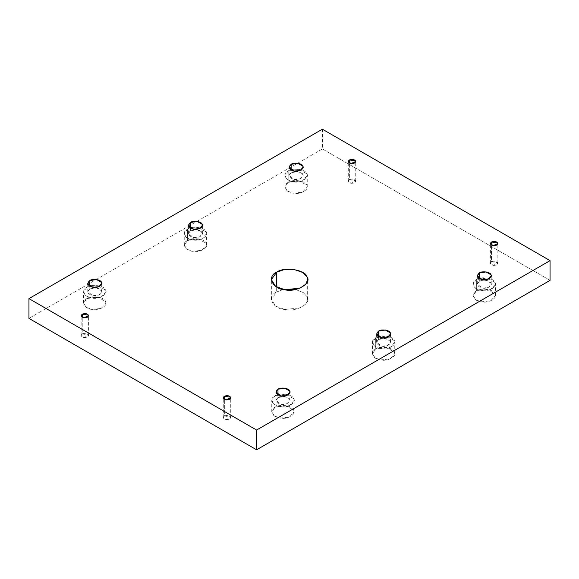 <?xml version="1.0" encoding="UTF-8"?>
<svg xmlns="http://www.w3.org/2000/svg" width="579" height="579" viewBox="0 0 579 579"><rect width="100%" height="100%" fill="white"/><g stroke="black" fill="none" stroke-linecap="round" stroke-linejoin="round"><path stroke-width="0.43" stroke-dasharray="2.9 2.17" d="M349.376 179.722L355.6 180.684L355.73 181.241L351.04 183.311L348.283 181.241L349.376 179.722L349.376 163.003L349.376 179.722C347.639 181.27 348.196 182.472 351.04 183.311C354.239 183.405 355.759 182.53 355.6 180.684C354.138 179.034 352.061 178.716 349.376 179.722M288.183 182.378L298.967 180.706L306.863 185.266L307.246 186.937L302.593 192.17L293.191 193.162L287.539 191.092L284.911 186.937L288.183 182.378L288.183 170.979L284.911 175.538L287.539 179.693L293.191 181.77L302.593 180.778L307.246 175.538L306.863 173.874L298.967 169.314L288.183 170.979L288.183 182.378C281.966 184.875 285.642 192.8 293.191 193.162C300.038 195.022 310.091 189.224 306.863 185.266C306.233 180.909 292.504 178.788 288.183 182.378M288.183 170.979C292.504 167.389 306.233 169.517 306.863 173.874C310.091 177.825 300.038 183.63 293.191 181.77C285.642 181.401 281.966 173.476 288.183 170.979M291.143 172.694C287.886 175.603 288.928 177.847 294.277 179.432C298.554 180.597 304.836 176.971 302.817 174.496C302.426 171.775 293.843 170.45 291.143 172.694L297.888 171.652L302.817 174.496L303.056 175.538L300.146 178.81L294.277 179.432L289.102 175.538L291.143 172.694L291.143 170.031L291.143 172.694M187.516 240.495L198.3 238.83L206.196 243.39L206.58 245.055L201.926 250.294L192.525 251.286L186.872 249.209L184.245 245.055L187.516 240.495L187.516 229.103L184.245 233.663L186.872 237.817L192.525 239.887L201.926 238.895L206.58 233.663L206.196 231.991L198.3 227.431L187.516 229.103L187.516 240.495C181.299 242.992 184.976 250.917 192.525 251.286C199.371 253.146 209.424 247.342 206.196 243.39C205.567 239.033 191.837 236.905 187.516 240.495M187.516 229.103C191.837 225.513 205.567 227.634 206.196 231.991C209.424 235.95 199.371 241.747 192.525 239.887C184.976 239.518 181.299 231.593 187.516 229.103M190.477 230.811C187.22 233.721 188.262 235.971 193.603 237.549C197.888 238.714 204.17 235.088 202.151 232.613C201.76 229.892 193.176 228.567 190.477 230.811L197.222 229.769L202.151 232.613L202.389 233.663L199.48 236.934L193.603 237.549L188.436 233.663L190.477 230.811L190.477 228.155L190.477 230.811M86.85 298.619L97.634 296.947L105.53 301.507L105.914 303.179L101.26 308.412L91.858 309.403L86.206 307.333L83.579 303.179L86.85 298.619L86.85 287.22L83.579 291.78L86.206 295.934L91.858 298.004L101.26 297.013L105.914 291.78L105.53 290.108L97.634 285.556L86.85 287.22L86.85 298.619C80.633 301.109 84.31 309.034 91.858 309.403C98.705 311.263 108.758 305.459 105.53 301.507C104.9 297.15 91.171 295.029 86.85 298.619M86.85 287.22C91.171 283.63 104.9 285.758 105.53 290.108C108.758 294.067 98.705 299.864 91.858 298.004C84.31 297.642 80.633 289.717 86.85 287.22M89.81 288.928C86.553 291.845 87.595 294.089 92.937 295.674C97.221 296.832 103.503 293.206 101.484 290.738C101.093 288.016 92.51 286.685 89.81 288.928L96.548 287.886L101.484 290.738L101.723 291.78L98.814 295.051L92.937 295.674L87.769 291.78L89.81 288.928L89.81 286.272L89.81 288.928M82.247 333.945L88.471 334.908L88.601 335.465L83.912 337.543L81.154 335.465L82.247 333.945L82.247 317.227L82.247 333.945C80.51 335.494 81.06 336.696 83.912 337.543C87.111 337.629 88.63 336.754 88.471 334.908C87.009 333.265 84.932 332.939 82.247 333.945M224.363 415.997L230.587 416.96L230.717 417.517L226.034 419.594L223.27 417.517L224.363 415.997L224.363 399.278L224.363 415.997C222.626 417.546 223.183 418.747 226.034 419.594C229.226 419.681 230.746 418.805 230.587 416.96C229.125 415.317 227.055 414.991 224.363 415.997M275.025 407.261L285.809 405.589L293.705 410.149L294.089 411.814L289.435 417.054L280.033 418.045L274.381 415.975L271.754 411.814L275.025 407.261L275.025 395.862L271.754 400.422L274.381 404.576L280.033 406.646L289.435 405.655L294.089 400.422L293.705 398.75L285.809 394.198L275.025 395.862L275.025 407.261C268.808 409.751 272.485 417.676 280.033 418.045C286.88 419.905 296.933 414.101 293.705 410.149C293.075 405.792 279.346 403.672 275.025 407.261M275.025 395.862C279.346 392.272 293.075 394.393 293.705 398.75C296.933 402.709 286.88 408.506 280.033 406.646C272.485 406.284 268.808 398.359 275.025 395.862M277.985 397.57C274.728 400.487 275.77 402.731 281.112 404.316C285.396 405.474 291.678 401.848 289.659 399.38C289.268 396.658 280.685 395.327 277.985 397.57L284.723 396.528L289.659 399.38L289.898 400.422L286.989 403.693L281.112 404.316L275.944 400.422L277.985 397.57L277.985 394.914L277.985 397.57M375.691 349.137L386.475 347.472L394.371 352.032L394.755 353.697L390.101 358.937L380.7 359.921L375.047 357.851L372.42 353.697L375.691 349.137L375.691 337.745L372.42 342.305L375.047 346.459L380.7 348.529L390.101 347.538L394.755 342.305L394.371 340.633L386.475 336.073L375.691 337.745L375.691 349.137C369.474 351.634 373.151 359.559 380.7 359.921C387.546 361.788 397.599 355.984 394.371 352.032C393.742 347.675 380.012 345.547 375.691 349.137M375.691 337.745C380.012 334.155 393.742 336.276 394.371 340.633C397.599 344.592 387.546 350.389 380.7 348.529C373.151 348.16 369.474 340.235 375.691 337.745M378.652 339.453C375.395 342.363 376.437 344.614 381.778 346.191C386.063 347.357 392.345 343.731 390.326 341.255C389.935 338.534 381.351 337.21 378.652 339.453L385.397 338.411L390.326 341.255L390.564 342.305L387.655 345.576L381.778 346.191L376.611 342.305L378.652 339.453L378.652 336.79L378.652 339.453M476.358 291.02L487.142 289.348L495.038 293.908L495.421 295.579L490.768 300.812L481.366 301.804L475.714 299.734L473.086 295.579L476.358 291.02L476.358 279.621L473.086 284.18L475.714 288.335L481.366 290.412L490.768 289.42L495.421 284.18L495.038 282.516L487.142 277.956L476.358 279.621L476.358 291.02C470.141 293.517 473.817 301.442 481.366 301.804C488.213 303.664 498.266 297.867 495.038 293.908C494.408 289.551 480.679 287.43 476.358 291.02M476.358 279.621C480.679 276.031 494.408 278.159 495.038 282.516C498.266 286.467 488.213 292.272 481.366 290.412C473.817 290.043 470.141 282.118 476.358 279.621M479.318 281.336C476.061 284.246 477.103 286.489 482.452 288.074C486.729 289.239 493.011 285.613 490.992 283.138C490.601 280.417 482.017 279.092 479.318 281.336L486.063 280.287L490.992 283.138L491.231 284.18L488.321 287.452L482.452 288.074L477.277 284.18L479.318 281.336L479.318 278.673L479.318 281.336M491.491 261.773L497.716 262.736L497.846 263.286L493.163 265.363L490.399 263.286L491.491 261.773L491.491 245.055L491.491 261.773C489.754 263.322 490.312 264.523 493.163 265.363C496.362 265.457 497.882 264.581 497.716 262.736C496.261 261.086 494.184 260.767 491.491 261.773M276.668 291.968L283.449 289.5L276.668 291.968L276.668 287.032L276.668 291.968C266.564 296.021 272.543 308.904 284.803 309.497C295.934 312.522 312.262 303.092 307.029 296.665L303.244 292.54L295.551 289.5L303.244 292.54L307.029 296.665L307.644 299.379L305.792 303.989L300.081 307.883L284.803 309.497L275.626 306.125L271.356 299.379L276.668 291.968M322.394 129.197L322.394 148.948L28.95 318.37L322.394 148.948L322.394 129.197M550.05 280.381L322.394 148.948L550.05 280.381M355.73 181.241L355.73 161.483M348.283 181.241L348.283 161.483M307.246 186.937L307.246 175.538M284.911 186.937L284.911 175.538M303.056 175.538L303.056 167.186M289.102 175.538L289.102 167.186M206.58 245.055L206.58 233.663M184.245 245.055L184.245 233.663M202.389 233.663L202.389 225.303M188.436 233.663L188.436 225.303M105.914 303.179L105.914 291.78M83.579 303.179L83.579 291.78M101.723 291.78L101.723 283.421M87.769 291.78L87.769 283.421M88.601 335.465L88.601 315.714M81.154 335.465L81.154 315.714M230.717 417.517L230.717 397.759M223.27 417.517L223.27 397.759M294.089 411.814L294.089 400.422M271.754 411.814L271.754 400.422M289.898 400.422L289.898 392.063M275.944 400.422L275.944 392.063M394.755 353.697L394.755 342.305M372.42 353.697L372.42 342.305M390.564 342.305L390.564 333.945M376.611 342.305L376.611 333.945M495.421 295.579L495.421 284.18M473.086 295.579L473.086 284.18M491.231 284.18L491.231 275.821M477.277 284.18L477.277 275.821M497.846 263.286L497.846 243.535M490.399 263.286L490.399 243.535M307.644 299.379L307.644 279.621M271.356 299.379L271.356 279.621"/><path stroke-width="0.87" d="M349.376 163.003L349.376 159.963L348.283 161.483L351.04 163.56L355.73 161.483L355.6 160.926L349.376 159.963L349.376 163.003M291.143 170.031L291.143 164.335L289.102 167.186L294.277 171.073L300.146 170.458L303.056 167.186L302.817 166.137L297.888 163.292L291.143 164.335L291.143 170.031M190.477 228.155L190.477 222.452L188.436 225.303L193.603 229.197L199.48 228.575L202.389 225.303L202.151 224.261L197.222 221.41L190.477 222.452L190.477 228.155M89.81 286.272L89.81 280.576L87.769 283.421L92.937 287.314L98.814 286.692L101.723 283.421L101.484 282.378L96.548 279.527L89.81 280.576L89.81 286.272M82.247 317.227L82.247 314.194L81.154 315.714L83.912 317.784L88.601 315.714L88.471 315.157L82.247 314.194L82.247 317.227M224.363 399.278L224.363 396.246L223.27 397.759L226.034 399.836L230.717 397.759L230.587 397.208L224.363 396.246L224.363 399.278M277.985 394.914L277.985 389.218L275.944 392.063L281.112 395.956L286.989 395.334L289.898 392.063L289.659 391.02L284.723 388.169L277.985 389.218L277.985 394.914M378.652 336.79L378.652 331.094L376.611 333.945L381.778 337.839L387.655 337.217L390.564 333.945L390.326 332.903L385.397 330.052L378.652 331.094L378.652 336.79M479.318 278.673L479.318 272.977L477.277 275.821L482.452 279.715L488.321 279.1L491.231 275.821L490.992 274.779L486.063 271.935L479.318 272.977L479.318 278.673M491.491 245.055L491.491 242.015L490.399 243.535L493.163 245.612L497.846 243.535L497.716 242.977L491.491 242.015L491.491 245.055M283.449 289.5L295.551 289.5L283.449 289.5M276.668 287.032L276.668 272.217L271.356 279.621L275.626 286.373L284.803 289.739L300.081 288.132L305.792 284.231L307.644 279.621L307.029 276.914L302.817 272.506L294.197 269.503L284.13 269.619L276.668 272.217L276.668 287.032M550.05 280.381L550.05 260.63L256.606 430.052L256.606 449.803L550.05 280.381L256.606 449.803L256.606 430.052L550.05 260.63L550.05 280.381M28.95 318.37L28.95 298.619L322.394 129.197L550.05 260.63L322.394 129.197L28.95 298.619L256.606 430.052L28.95 298.619L28.95 318.37L256.606 449.803L28.95 318.37M276.668 272.217C283.696 266.383 305.994 269.836 307.029 276.914C312.262 283.341 295.934 292.764 284.803 289.739C272.543 289.145 266.564 276.27 276.668 272.217M491.491 242.015C494.184 241.016 496.261 241.334 497.716 242.977C497.882 244.823 496.362 245.706 493.163 245.612C490.312 244.765 489.754 243.571 491.491 242.015M479.318 272.977C482.017 270.733 490.601 272.058 490.992 274.779C493.011 277.254 486.729 280.88 482.452 279.715C477.103 278.137 476.061 275.886 479.318 272.977M378.652 331.094C381.351 328.85 389.935 330.182 390.326 332.903C392.345 335.371 386.063 338.997 381.778 337.839C376.437 336.254 375.395 334.011 378.652 331.094M277.985 389.218C280.685 386.975 289.268 388.299 289.659 391.02C291.678 393.496 285.396 397.122 281.112 395.956C275.77 394.371 274.728 392.128 277.985 389.218M224.363 396.246C227.055 395.24 229.125 395.558 230.587 397.208C230.746 399.054 229.226 399.93 226.034 399.836C223.183 398.996 222.626 397.795 224.363 396.246M82.247 314.194C84.932 313.188 87.009 313.507 88.471 315.157C88.63 317.002 87.111 317.878 83.912 317.784C81.06 316.945 80.51 315.743 82.247 314.194M89.81 280.576C92.51 278.333 101.093 279.657 101.484 282.378C103.503 284.854 97.221 288.48 92.937 287.314C87.595 285.729 86.553 283.486 89.81 280.576M190.477 222.452C193.176 220.208 201.76 221.54 202.151 224.261C204.17 226.729 197.888 230.355 193.603 229.197C188.262 227.612 187.22 225.369 190.477 222.452M291.143 164.335C293.843 162.091 302.426 163.416 302.817 166.137C304.836 168.612 298.554 172.238 294.277 171.073C288.928 169.495 287.886 167.244 291.143 164.335M349.376 159.963C352.061 158.964 354.138 159.283 355.6 160.926C355.759 162.779 354.239 163.654 351.04 163.56C348.196 162.713 347.639 161.519 349.376 159.963"/></g></svg>
